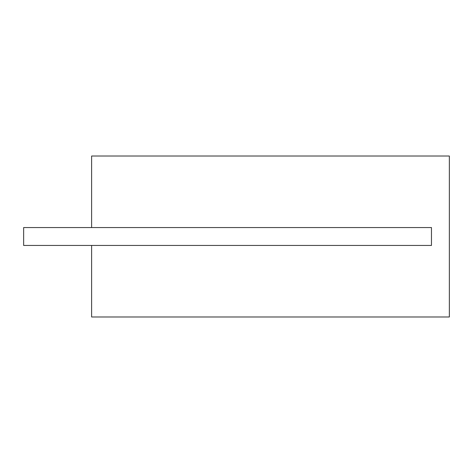 <?xml version="1.0" encoding="UTF-8"?>
<svg xmlns="http://www.w3.org/2000/svg" width="473" height="473" viewBox="0 0 473 473"><rect width="100%" height="100%" fill="white"/><g stroke="black" fill="none" stroke-linecap="round" stroke-linejoin="round"><path stroke-width="0.71" d="M91.62 156.013L449.35 156.013L449.35 316.987L91.62 316.987L91.62 245.446L431.465 245.446L431.465 227.554L91.62 227.554L91.62 156.013M91.62 227.554L23.65 227.554L23.65 245.446L91.62 245.446"/></g></svg>
